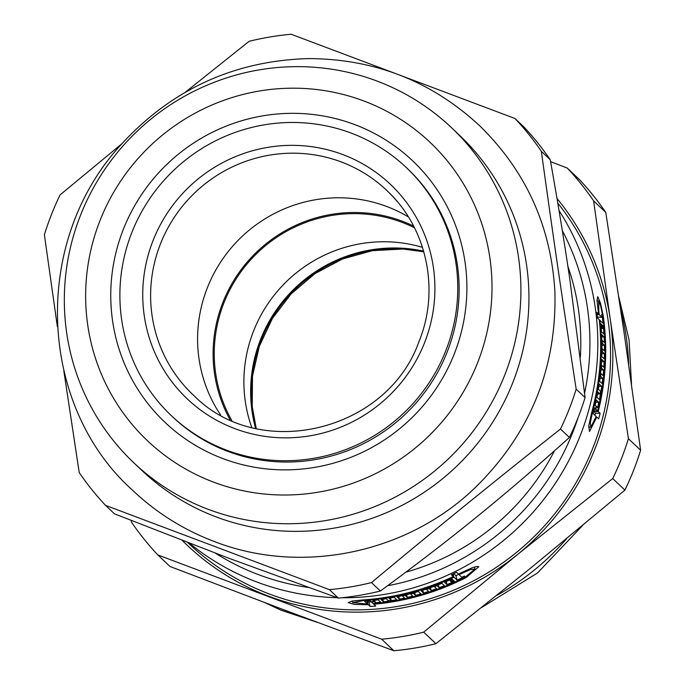 <?xml version="1.0" encoding="UTF-8"?>
<svg xmlns="http://www.w3.org/2000/svg" width="685" height="685" viewBox="0 0 685 685"><rect width="100%" height="100%" fill="white"/><g stroke="black" fill="none" stroke-linecap="round" stroke-linejoin="round"><path stroke-width="1.03" d="M371.458 601.824A247.045 241.754 133.5 0 1 368.941 601.995L367.768 600.882M458.967 574.21A247.045 241.754 133.5 0 1 455.927 575.674L453.787 573.645M596.943 314.004L598.621 314.081A251.66 246.275 -46.5 0 0 598.219 311.11L597.012 300.647L597.74 296.622L600.505 303.19L603.254 315.888A251.66 246.275 133.5 0 1 598.228 411.539L593.604 411.342L595.496 413.141A247.045 241.754 133.5 0 1 594.94 415.29M597.697 317.129A247.045 241.754 133.5 0 1 597.851 318.328M597.294 317.027L602.029 317.318A251.66 246.275 -46.5 0 0 601.653 314.509L602.004 314.843A251.66 246.275 133.5 0 1 603.04 323.251L599.94 320.306A251.66 246.275 133.5 0 1 592.362 413.055L590.29 422.808L590.83 427.166L596.13 416.429L593.03 413.483A251.66 246.275 -46.5 0 0 594.469 407.969L595.53 408.979A251.66 246.275 -46.5 0 0 596.207 406.222L595.137 405.212A251.66 246.275 -46.5 0 0 596.318 399.997L598.801 402.352A251.66 246.275 133.5 0 1 597.62 407.566L596.558 406.556A251.66 246.275 133.5 0 1 595.881 409.313L597.577 410.914A251.66 246.275 -46.5 0 0 602.603 315.263L600.625 305.887L598.639 301.032L598.87 311.726A251.66 246.275 133.5 0 1 599.272 314.706L602.029 317.318M603.322 326.051A251.66 246.275 133.5 0 1 603.956 334.126L601.473 331.771A251.66 246.275 -46.5 0 0 600.839 323.697L601.19 324.022A251.66 246.275 133.5 0 1 601.439 326.822L602.158 327.507A251.66 246.275 -46.5 0 0 601.909 324.707L602.261 325.041A251.66 246.275 133.5 0 1 602.509 327.832L603.22 328.517A251.66 246.275 -46.5 0 0 602.971 325.717L603.005 326.034M601.165 327.464L602.158 327.507M604.401 353.657A251.66 246.275 133.5 0 1 604.256 358.914L601.772 356.56A251.66 246.275 -46.5 0 0 601.635 334.563L604.119 336.926A251.66 246.275 133.5 0 1 604.333 342.509L602.201 340.488A251.66 246.275 133.5 0 1 602.269 343.271L604.401 345.3A251.66 246.275 133.5 0 1 604.435 350.874L602.295 348.853A251.66 246.275 133.5 0 1 602.269 351.636L604.401 353.657L601.867 353.554M601.738 336.823L604.119 336.926M602.766 378.368A251.66 246.275 133.5 0 1 602.106 383.6L599.623 381.245A251.66 246.275 -46.5 0 0 601.653 359.342L604.136 361.697A251.66 246.275 133.5 0 1 603.802 367.263L601.67 365.233A251.66 246.275 133.5 0 1 601.456 368.016L603.596 370.037A251.66 246.275 133.5 0 1 603.074 375.594L600.942 373.565A251.66 246.275 133.5 0 1 600.634 376.339L602.766 378.368L600.017 378.248M601.533 361.586L604.136 361.697M601.713 386.374A251.66 246.275 133.5 0 1 599.384 399.586L596.9 397.231A251.66 246.275 -46.5 0 0 597.902 392.008L600.034 394.038A251.66 246.275 -46.5 0 0 600.522 391.272L598.39 389.243A251.66 246.275 -46.5 0 0 599.221 384.02L601.713 386.374L598.878 386.254M597.551 393.926L600.034 394.038M594.229 408.928L595.53 408.979M595.83 402.223L598.801 402.352M596.13 406.539L596.558 406.556M595.967 417.019L596.789 417.054L589.477 431.516L588.817 425.616L591.703 412.438A251.66 246.275 -46.5 0 0 599.281 319.681L597.38 317.883A251.66 246.275 -46.5 0 0 596.721 312.283L598.621 314.081M598.228 411.539L600.128 413.338A251.66 246.275 133.5 0 1 598.681 418.852L596.789 417.054M446.209 581.531L446.997 584.596L444.514 582.241A251.66 246.275 -46.5 0 0 452.006 578.979L452.357 579.313A251.66 246.275 133.5 0 1 449.771 580.469L450.49 581.145A251.66 246.275 -46.5 0 0 453.076 579.99L453.427 580.323A251.66 246.275 133.5 0 1 450.841 581.479L451.552 582.164A251.66 246.275 -46.5 0 0 454.146 581L454.489 581.334A251.66 246.275 133.5 0 1 446.997 584.596M449.66 580.032L449.771 580.469M422.791 590.162L423.535 593.056L421.044 590.701A251.66 246.275 -46.5 0 0 441.902 583.312L444.394 585.666A251.66 246.275 133.5 0 1 439.145 587.721L437.013 585.701A251.66 246.275 133.5 0 1 434.384 586.677L436.516 588.698A251.66 246.275 133.5 0 1 431.225 590.573L429.093 588.543A251.66 246.275 133.5 0 1 426.438 589.434L428.57 591.455A251.66 246.275 133.5 0 1 423.535 593.056M438.374 584.707L439.145 587.721M436.902 585.273L437.013 585.701M398.756 596.421L399.458 599.135L396.975 596.781A251.66 246.275 -46.5 0 0 418.372 591.506L420.855 593.861A251.66 246.275 133.5 0 1 415.47 595.376L413.338 593.347A251.66 246.275 133.5 0 1 410.64 594.066L412.772 596.087A251.66 246.275 133.5 0 1 407.344 597.423L405.212 595.402A251.66 246.275 133.5 0 1 402.489 596.019L404.621 598.048A251.66 246.275 133.5 0 1 399.458 599.135M414.75 592.534L415.47 595.376M382.812 599.212L383.48 601.815L380.997 599.461A251.66 246.275 -46.5 0 0 386.246 598.699L388.378 600.719A251.66 246.275 -46.5 0 0 391.152 600.274L389.011 598.245A251.66 246.275 -46.5 0 0 394.226 597.32L396.709 599.675A251.66 246.275 133.5 0 1 383.48 601.815M366.749 600.959L367.545 604.076L364.437 601.13A251.66 246.275 -46.5 0 0 370.088 600.685L371.159 601.695A251.66 246.275 -46.5 0 0 373.976 601.421L372.905 600.411A251.66 246.275 -46.5 0 0 378.206 599.82L380.689 602.175A251.66 246.275 133.5 0 1 375.389 602.766L374.327 601.755A251.66 246.275 133.5 0 1 371.51 602.029L373.197 603.631A251.66 246.275 -46.5 0 0 465.535 576.89L474.91 569.021L470.364 569.612L461.81 573.354A251.66 246.275 133.5 0 1 459.096 574.724L461.853 577.335A251.66 246.275 -46.5 0 0 464.413 576.051L464.755 576.385A251.66 246.275 133.5 0 1 457.075 580.144L453.967 577.198A251.66 246.275 133.5 0 1 363.649 600.548L352.715 602.646L367.545 604.076M373.693 600.334L373.976 601.421M374.738 600.223L375.389 602.766M373.95 600.308L374.327 601.755M367.237 600.925L368.205 604.692L354.582 604.453L348.16 602.603L352.244 601.028L362.99 599.923A251.66 246.275 -46.5 0 0 453.307 576.573L451.415 574.775A251.66 246.275 -46.5 0 0 456.544 572.3L458.445 574.098A251.66 246.275 -46.5 0 0 461.151 572.737L472.71 567.582L476.743 566.478L478.841 566.709L466.194 577.515A251.66 246.275 133.5 0 1 373.856 604.247L375.748 606.045A251.66 246.275 133.5 0 1 370.097 606.49L368.205 604.692M368.941 601.995L370.097 606.49M452.691 574.176L453.307 576.573M601.19 327.781L602.509 327.832M601.242 328.432L603.22 328.517M601.944 345.189L604.401 345.3M600.916 369.926L603.596 370.037M594.143 409.236L595.881 409.313M593.758 410.752L597.577 410.914M597.012 314.603L599.272 314.706M599.341 320.28L599.94 320.306M600.128 413.338L595.496 413.141M187.776 542.597L188.563 543.342A251.66 246.275 -46.5 0 0 592.962 447.776A251.66 246.275 -46.5 0 0 557.77 203.094M450.73 581.043L450.841 581.479M430.471 587.619L431.225 590.573M406.633 594.64L407.344 597.423M390.561 597.988L391.152 600.274M458.881 573.876L459.096 574.724M455.927 575.674L457.075 580.144M453.136 573.962L453.967 577.198M373.685 603.579L373.856 604.247M423.621 251.138A141.992 138.952 -46.5 0 0 255.565 428.348M554.525 450.747A235.494 230.46 133.5 0 1 405.854 572.155M567.891 266.371A235.494 230.46 133.5 0 1 580.341 357.279M605.78 212.41L624.001 332.097L640.621 450.25L628.436 438.7L610.215 319.022L593.604 200.859L605.78 212.41A281.672 275.644 -46.5 0 0 579.442 179.616L567.257 168.065L550.586 161.669M624.917 490.109L531.209 567.659L435.891 643.694L423.715 632.144L517.423 554.585L612.741 478.558L624.917 490.109A281.672 275.644 -46.5 0 0 640.621 450.25M393.858 650.75L282.725 609.385L169.991 566.486L157.815 554.936L381.673 639.199L393.858 650.75A281.672 275.644 -46.5 0 0 435.891 643.694M131.212 520.48L131.477 522.141A281.672 275.644 -46.5 0 0 157.815 554.936M182.33 540.499A253.964 248.535 -46.5 0 0 268.94 596.31A253.964 248.535 -46.5 0 0 517.423 554.585A253.964 248.535 -46.5 0 0 610.215 319.022A253.964 248.535 -46.5 0 0 556.982 198.453M381.673 639.199A281.672 275.644 -46.5 0 0 423.715 632.144M612.741 478.558A281.672 275.644 -46.5 0 0 628.436 438.7M593.604 200.859A281.672 275.644 -46.5 0 0 567.257 168.065M628.667 364.317A251.66 246.275 -46.5 0 0 620.713 309.825M282.22 609.188A251.66 246.275 -46.5 0 0 294.053 613.64M496.848 595.385A251.66 246.275 -46.5 0 0 566.709 538.607M550.252 159.751C557.967 202.991 564.568 243.389 570.057 280.936L585.084 397.591L576.179 389.149C562.565 300.783 553.403 238.192 541.347 151.308L550.252 159.751A281.672 275.644 -46.5 0 0 523.905 126.956L515.009 118.514L291.142 34.25A281.672 275.644 -46.5 0 0 249.109 41.306L185.224 92.304M171.259 415.572L172.637 416.874A170.848 167.191 -46.5 0 0 447.185 351.996A170.848 167.191 -46.5 0 0 407.772 168.938L406.393 167.628A170.848 167.191 -46.5 0 0 167.508 176.55A170.848 167.191 -46.5 0 0 171.259 415.572A170.848 167.191 -46.5 0 0 445.807 350.686A170.848 167.191 -46.5 0 0 406.393 167.628M454.292 353.88A180.086 176.233 133.5 0 1 149.107 405.118A180.086 176.233 133.5 0 1 263.074 115.799A180.086 176.233 133.5 0 1 454.292 353.88M121.63 143.987L60.083 194.891A281.672 275.644 -46.5 0 0 44.379 234.75L57.334 326.394M63.816 370.782L79.22 472.59A281.672 275.644 -46.5 0 0 105.558 505.384L329.416 589.648L338.322 598.091L228.781 558.224L114.463 513.827L105.558 505.384M569.389 437.45C537.828 465.911 507.123 492.258 477.265 516.499C447.425 540.765 415.127 565.613 380.363 591.027L371.458 582.584C440.318 525.267 490.066 484.852 560.484 429.007L569.389 437.45A281.672 275.644 -46.5 0 0 585.084 397.591M329.416 589.648A281.672 275.644 -46.5 0 0 371.458 582.584M560.484 429.007A281.672 275.644 -46.5 0 0 569.089 409.365A281.672 275.644 -46.5 0 0 576.179 389.149M541.347 151.308A281.672 275.644 -46.5 0 0 515.009 118.514M338.322 598.091A281.672 275.644 -46.5 0 0 380.363 591.027M133.746 462.726L141.778 470.338A230.879 225.939 -46.5 0 0 512.782 382.658A230.879 225.939 -46.5 0 0 459.524 135.287L451.492 127.667A230.879 225.939 -46.5 0 0 128.677 139.723A230.879 225.939 -46.5 0 0 133.746 462.726A230.879 225.939 -46.5 0 0 504.751 375.037A230.879 225.939 -46.5 0 0 451.492 127.667M477.625 362.665A205.483 201.082 -46.5 0 0 259.444 91.002A205.483 201.082 -46.5 0 0 129.405 421.129A205.483 201.082 -46.5 0 0 477.625 362.665M413.62 226.093A139.68 136.692 -46.5 0 0 252.029 256.712A139.68 136.692 -46.5 0 0 230.023 419.691M422.474 247.362A138.524 135.561 -46.5 0 0 282.503 285.602A138.524 135.561 -46.5 0 0 251.729 427.406M414.493 227.805A138.524 135.561 -46.5 0 0 252.851 257.483A138.524 135.561 -46.5 0 0 231.787 420.479M592.362 413.055L591.54 413.021M363.649 600.548L363.478 599.897M598.296 311.709L598.87 311.726M602.68 315.862L603.254 315.888M341.712 597.757A251.66 246.275 -46.5 0 0 580.204 435.677A251.66 246.275 -46.5 0 0 559.02 210.543M189.454 543.248A251.66 246.275 -46.5 0 0 337.174 597.68M461.587 572.506L461.81 573.354M465.971 576.667L466.194 577.515M423.775 251.669A141.992 138.952 -46.5 0 0 256.104 428.476M387.556 585.752A244.733 239.493 -46.5 0 0 572.806 432.303A244.733 239.493 -46.5 0 0 578.063 417.619M584.588 393.181A244.733 239.493 -46.5 0 0 562.317 230.657M215.355 553.146A244.733 239.493 -46.5 0 0 308.455 587.482M424.572 342.688A147.737 144.578 -46.5 0 0 267.698 147.378A147.737 144.578 -46.5 0 0 174.204 384.73A147.737 144.578 -46.5 0 0 424.572 342.688M397.446 201.792A140.81 137.796 -46.5 0 0 388.481 192.074A140.81 137.796 -46.5 0 0 189.865 197.751A140.81 137.796 -46.5 0 0 194.728 396.392C260.797 462.169 387.813 431.062 419.16 341.13C439.83 290.406 427.175 229.175 388.481 192.074M408.406 216.94A139.68 136.692 -46.5 0 0 236.522 242.002A139.68 136.692 -46.5 0 0 220.613 414.964M588.646 427.08L590.83 427.175M352.296 601.019L352.715 602.646M597.02 300.852L598.407 300.903M474.474 567.009L475.047 569.252M423.809 251.789L403.097 249.032L372.315 250.676L342.449 259.007L314.946 273.64L291.151 293.874L272.433 318.371L259.35 346.199L252.508 376.039L252.217 406.479L256.224 428.502M618.743 296.639L629.078 339.94L631.527 384.456M264.872 602.654L280.97 610.172L317.412 622.391M481.82 607.398L537.579 572.917L582.755 525.344M214.414 541.561C183.803 529.976 156.625 512.971 132.89 490.546C39.242 407.044 29.994 243.86 120.962 144.74C171.652 89.418 234.15 60.708 308.464 58.602C374.31 58.816 431.233 81.061 479.235 125.338C525.737 170.659 550.954 225.999 554.884 291.356C556.956 367.973 530.413 433.391 475.244 487.609C407.138 553.429 301.349 575.383 214.414 541.561"/></g></svg>
